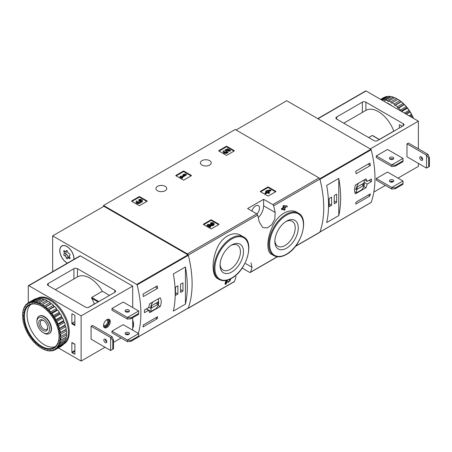 <?xml version="1.0" encoding="UTF-8"?>
<svg xmlns="http://www.w3.org/2000/svg" width="452" height="452" viewBox="0 0 452 452"><rect width="100%" height="100%" fill="white"/><g stroke="black" fill="none" stroke-linecap="round" stroke-linejoin="round"><path stroke-width="0.68" d="M242.17 268.064L249.668 272.392A1.26 0.729 -120 0 0 250.295 272.454A1.26 0.729 -120 0 0 250.51 272.189A99.367 57.37 -120 0 0 252.035 267.29L250.939 262.827M241.035 235.492C232.978 230.379 221.09 237.221 216.525 249.606C211.536 261.708 212.028 275.81 217.706 278.669L219.073 279.455A24.527 14.159 -60 0 1 219.073 251.131A24.527 14.159 -60 0 1 243.6 236.972L241.035 235.492M226.847 281.681L227.565 282.15M225.537 284.353A100.118 57.805 60 0 0 226.328 281.297L225.78 280.98A99.367 57.37 60 0 1 224.983 284.031L225.537 284.353L226.249 283.941A100.118 57.805 -120 0 0 226.859 281.641L228.119 282.472M225.78 280.98L226.757 280.415L228.763 281.686C230.249 280.912 230.565 280.342 229.706 279.969L229.153 279.647A99.367 57.37 60 0 0 229.192 279.489M283.585 208.993A99.367 57.37 60 0 1 283.76 209.937L284.308 210.253L285.02 209.847A100.118 57.805 -120 0 0 284.732 208.332L285.494 207.892A100.118 57.805 -120 0 0 285.308 206.965L285.059 206.824M282.195 209.796A100.118 57.805 60 0 0 282.014 208.869L281.46 208.553A99.367 57.37 60 0 1 281.647 209.479L282.195 209.796L284.02 208.745A100.118 57.805 60 0 1 284.308 210.253M281.46 208.553L283.285 207.496A99.367 57.37 60 0 0 282.963 205.965L283.675 205.553L287.082 205.942L283.675 205.553M297.02 212.361C289.579 207.654 277.771 214.485 272.483 226.542C266.816 238.441 266.33 251.741 271.29 254.148L273.855 255.629A24.527 14.159 -60 0 1 273.855 227.311A24.527 14.159 -60 0 1 298.382 213.146L297.02 212.361M295.337 246.453L319.671 232.407A1.26 0.729 -120 0 0 319.88 232.136A99.367 57.37 -120 0 0 319.88 179.088A1.26 0.729 -120 0 0 319.039 177.913L235.159 129.487L103.531 205.479L103.531 206.507M275.155 212.451A99.367 57.37 -120 0 0 273.635 205.79A1.26 0.729 -120 0 0 272.793 204.615L263.618 199.315L247.611 208.558L256.781 213.858A1.26 0.729 60 0 1 257.623 215.033A99.367 57.37 60 0 1 259.149 221.689L262.742 227.593L267.217 227.949L271.799 224.661L274.85 218.875L275.155 212.451L263.618 205.79L263.618 199.315M187.614 308.428A1.26 0.729 -120 0 0 188.038 308.4A1.26 0.729 -120 0 0 188.252 308.128A99.367 57.37 -120 0 0 188.252 255.086A1.26 0.729 -120 0 0 187.41 253.905L103.531 205.479M236.023 276.534A99.367 57.37 60 0 1 234.498 281.432A1.26 0.729 60 0 1 234.289 281.698L188.038 308.4M260.454 191.699A0.503 0.288 180 0 1 260.454 191.286L260.454 191.699L267.748 195.908A0.503 0.288 180 0 0 268.46 195.908L275.748 191.699A0.503 0.288 180 0 0 275.748 191.286L268.46 187.077L268.46 187.693A0.503 0.288 0 0 0 267.748 187.693L260.629 191.801M268.46 187.077A0.503 0.288 180 0 0 267.748 187.077L260.454 191.286M203.53 224.559A0.503 0.288 180 0 1 203.53 224.147L203.53 224.559L210.824 228.768A0.503 0.288 180 0 0 211.536 228.768L218.83 224.559A0.503 0.288 180 0 0 218.83 224.147L211.536 219.938L211.536 220.553A0.503 0.288 0 0 0 210.824 220.553L203.711 224.661M211.536 219.938A0.503 0.288 180 0 0 210.824 219.938L203.53 224.147M175.964 175.777A0.503 0.288 180 0 1 175.964 175.37L175.964 175.777L183.252 179.992A0.503 0.288 180 0 0 183.964 179.992L191.258 175.777A0.503 0.288 180 0 0 191.258 175.37L183.964 171.155L183.964 171.777A0.503 0.288 0 0 0 183.252 171.777L176.139 175.885M183.964 171.155A0.503 0.288 180 0 0 183.252 171.155L175.964 175.37M131.724 201.321A0.503 0.288 180 0 1 131.724 200.908L131.724 201.321L139.018 205.53A0.503 0.288 180 0 0 139.73 205.53L147.019 201.321A0.503 0.288 180 0 0 147.019 200.908L139.73 196.699L139.73 197.315A0.503 0.288 0 0 0 139.018 197.315L131.899 201.422M139.73 196.699A0.503 0.288 180 0 0 139.018 196.699L131.724 200.908M218.881 150.996A0.503 0.288 180 0 1 218.881 150.589L218.881 150.996L226.175 155.211A0.503 0.288 180 0 0 226.887 155.211L234.181 150.996A0.503 0.288 180 0 0 234.181 150.589L226.887 146.38L226.887 146.996A0.503 0.288 0 0 0 226.175 146.996L219.062 151.104M226.887 146.38A0.503 0.288 180 0 0 226.175 146.38L218.881 150.589M209.632 160.652A5.407 3.124 180 0 1 211.22 162.861A5.407 3.124 180 0 1 205.807 165.98A5.407 3.124 180 0 1 200.4 162.861A5.407 3.124 180 0 1 203.739 159.974A5.407 3.124 180 0 1 209.632 160.652M165.166 186.326A5.407 3.124 180 0 1 166.748 188.535A5.407 3.124 180 0 1 161.341 191.659A5.407 3.124 180 0 1 155.929 188.535A5.407 3.124 180 0 1 159.268 185.648A5.407 3.124 180 0 1 165.166 186.326M229.819 279.217L229.876 279.246A100.118 57.805 60 0 1 229.706 279.969L230.221 279.878M285.308 206.965L284.545 207.406A100.118 57.805 -120 0 0 284.427 206.807L287.269 206.869A100.118 57.805 -120 0 0 287.082 205.942M282.963 205.965L283.517 206.287A100.118 57.805 60 0 1 283.839 207.818L283.285 207.496M229.876 279.246L230.842 279.082L228.136 282.483M226.328 281.297L227.305 280.732M283.517 206.287L284.229 205.875M282.014 208.869L283.839 207.818M231.78 271.98A16.549 9.554 -60 0 1 220.079 265.228A16.549 9.554 -60 0 1 231.78 244.961A16.549 9.554 -60 0 1 243.481 251.713A16.549 9.554 -60 0 1 231.78 271.98M230.989 245.442A14.396 8.311 -60 0 1 237.453 245.125A14.396 8.311 -60 0 1 239.662 256.663A14.396 8.311 -60 0 1 230.254 269.347A14.396 8.311 -60 0 1 223.056 270.059A14.396 8.311 -60 0 1 220.101 264.301M286.562 248.159A16.549 9.554 -60 0 1 274.861 241.402A16.549 9.554 -60 0 1 286.562 221.135A16.549 9.554 -60 0 1 298.269 227.887A16.549 9.554 -60 0 1 286.562 248.159M285.777 221.621A14.396 8.311 -60 0 1 292.241 221.299A14.396 8.311 -60 0 1 294.444 232.837A14.396 8.311 -60 0 1 285.042 245.521A14.396 8.311 -60 0 1 277.844 246.233A14.396 8.311 -60 0 1 274.889 240.475M258.256 217.61A11.323 6.537 120 0 0 263.618 205.79M256.9 213.932A5.537 3.198 120 0 0 258.38 205.615A5.537 3.198 120 0 0 255.612 205.892A5.537 3.198 120 0 0 251.922 211.05M234 151.104L226.887 146.996M230.452 150.284L230.452 150.9L229.746 151.313L229.746 150.697L230.452 150.284L227.921 148.821L225 149.838L225.621 151.098A1.435 0.831 0 0 1 226.966 151.618M225 149.838L225.621 150.482A1.435 0.831 180 0 1 227.073 151.307A1.435 0.831 180 0 1 225.638 152.138A1.435 0.831 180 0 1 224.203 151.307A1.435 0.831 180 0 1 224.333 150.968L223.254 150.855A2.509 1.446 180 0 0 223.13 151.307A2.509 1.446 180 0 0 225.638 152.759A2.509 1.446 180 0 0 228.147 151.307A2.509 1.446 180 0 0 226.576 149.968L227.763 149.55L227.763 150.171L229.746 151.313M227.763 149.55L229.746 150.697M227.418 150.29L227.763 150.171M223.13 151.307L223.13 151.928A2.509 1.446 0 0 0 225.638 153.375A2.509 1.446 0 0 0 228.147 151.928L228.147 151.307M224.333 150.968L224.333 151.584A1.435 0.831 0 0 0 224.305 151.618M225.621 150.482L225.621 151.098M225.424 150.369L225.424 150.985M146.843 201.422L139.73 197.315M140.374 201.846A2.153 1.243 180 0 1 138.165 203.016A2.153 1.243 180 0 1 136.075 201.778L136.075 202.394A2.153 1.243 0 0 0 138.165 203.632A2.153 1.243 0 0 0 140.374 202.462A2.153 1.243 0 0 0 142.403 201.225L142.403 200.609A2.153 1.243 180 0 1 140.374 201.846L140.374 202.462M136.075 201.778A2.153 1.243 180 0 1 136.702 200.897L137.414 201.309L137.414 201.925A1.147 0.661 0 0 0 137.21 202.084M141.267 200.914A1.147 0.661 0 0 0 139.442 200.756L138.73 200.343L138.73 199.727L139.442 200.14A1.147 0.661 180 0 1 140.691 199.993A1.147 0.661 180 0 1 141.403 200.609A1.147 0.661 180 0 1 141.363 200.778A1.006 0.582 180 0 1 139.679 201.038L138.973 201.445A1.006 0.582 180 0 1 139.267 201.858A1.006 0.582 180 0 1 138.521 202.417A1.147 0.661 180 0 1 137.08 201.778A1.147 0.661 180 0 1 137.414 201.309M139.114 202.163A1.006 0.582 0 0 0 138.973 202.061L138.73 201.309M139.442 200.14L139.442 200.756M138.73 199.727A2.153 1.243 180 0 1 141.075 199.456A2.153 1.243 180 0 1 142.403 200.609M191.083 175.885L183.964 171.777M186.365 174.393L185.659 173.98L183.981 174.189L182.97 174.771L184.642 174.568L181.297 176.5L180.636 176.122L179.93 176.529L181.958 177.698L182.664 177.291L182.009 176.907L186.365 174.393L186.365 175.009L182.54 177.218M182.664 177.291L182.664 177.907L181.958 178.314L181.958 177.698M179.93 176.529L179.93 177.144L181.958 178.314M182.97 174.771L182.97 175.387L183.286 175.348M218.649 224.661L211.536 220.553M209.542 225.667L212.011 225.706A2.153 1.243 0 0 0 214.214 224.463L214.214 223.847A2.153 1.243 180 0 1 212.011 225.09L212.011 225.706M213.078 224.152A1.147 0.661 0 0 0 211.248 223.994L210.542 223.582L210.542 222.966L211.248 223.378A1.147 0.661 180 0 1 212.502 223.237A1.147 0.661 180 0 1 213.208 223.847A1.147 0.661 180 0 1 212.033 224.508L207.971 224.452L206.993 225.017L210.033 226.774L210.745 226.362L208.445 225.039L212.011 225.09M210.745 226.362L210.745 226.977L210.033 227.39L210.033 226.774M206.993 225.017L206.993 225.633L210.033 227.39M211.248 223.378L211.248 223.994M210.542 222.966A2.153 1.243 180 0 1 212.886 222.7A2.153 1.243 180 0 1 214.214 223.847M275.573 191.801L268.46 187.693M270.855 190.309L270.149 189.902L266.448 190.693L265.736 191.1L266.906 191.772L265.081 192.829L265.787 193.236L267.612 192.185L268.782 192.857L269.488 192.445L268.324 191.772L269.081 191.337L268.375 190.925L267.612 191.365L267.155 191.1L270.855 190.309L270.855 190.925L269.047 191.315M269.081 191.337L268.855 192.083M269.488 192.445L269.488 193.06L268.782 193.473L268.782 192.857M267.612 192.185L267.612 192.801L268.782 193.473M265.787 193.236L265.787 193.851L267.612 192.801M265.081 192.829L265.081 193.445L265.787 193.851M265.736 191.1L265.736 191.716L266.369 192.083M367.21 184.071L371.403 181.647A99.367 57.37 -120 0 0 371.403 178.981L367.21 181.399L365.99 178.913L355.481 184.981C354.317 188.744 354.317 191.688 355.481 193.812L365.99 187.744L367.21 184.071L364.12 182.286M370.951 202.519A0.503 0.288 -120 0 0 371.171 202.394A99.367 57.37 -120 0 0 371.171 149.748A0.503 0.288 -120 0 0 370.832 149.279L286.743 100.728L236.046 129.995M371.171 202.394L319.943 231.966A99.367 57.37 -120 0 0 319.943 179.325L371.171 149.748M370.329 193.868A99.367 57.37 60 0 1 369.956 195.908L355.724 204.123A99.367 57.37 -120 0 0 356.103 202.084L370.329 193.868M355.724 171.263L369.956 163.048A99.367 57.37 60 0 1 370.329 165.522L356.103 173.737A99.367 57.37 -120 0 0 355.724 171.263M338.774 215.587A99.367 57.37 -120 0 0 338.774 178.427L338.774 215.587L326.677 222.57A99.367 57.37 60 0 0 326.677 185.41L338.774 178.427M371.403 181.647L369.092 180.314M367.21 181.399L364.448 179.806M365.99 187.744L363.809 186.484M354.73 191.637L356.651 192.744L361.549 189.913A5.537 3.198 120 0 0 364.12 182.772L364.12 179.992M358.786 183.071A5.537 3.198 120 0 0 356.651 189.778L356.651 192.744M354.679 188.642L356.651 189.778M357.182 189.252L363.583 185.557L363.583 183.297L357.182 186.992L357.182 189.252M361.628 184.427L363.583 185.557M368.374 194.998L369.956 195.908M368.001 164.178L370.329 165.522M329.169 206.66L331.57 205.276L331.57 197.061L329.169 198.445L329.169 206.66M334.237 203.733L336.638 202.349L336.638 194.134L334.237 195.518L334.237 203.733M334.237 200.959L336.638 202.349M329.169 203.886L331.57 205.276M395.308 165.291L391.777 164.861L402.986 158.392L403.014 161.663L395.308 166.116L395.308 165.291L403.014 160.839M391.777 166.505L391.777 164.861L376.301 155.929L376.301 157.573L391.777 166.505L395.308 166.116M402.986 158.392L387.511 149.459L376.301 155.929M395.308 187.885L391.777 187.456L402.986 180.986L403.014 184.258L395.308 188.704L395.308 187.885L403.014 183.433M391.777 189.1L391.777 187.456L376.301 178.523L376.301 180.167L391.777 189.1L395.308 188.704M402.986 180.986L387.511 172.054L376.301 178.523M377.55 140.629A2.514 1.452 180 0 1 373.99 140.629L336.638 119.062A2.514 1.452 180 0 1 335.898 118.034A2.514 1.452 180 0 1 336.638 117.006L362.34 102.169A2.514 1.452 180 0 1 365.9 102.169L403.252 123.735A2.514 1.452 180 0 1 403.986 124.758A2.514 1.452 180 0 1 403.252 125.786L377.55 140.629M418.371 148.793L418.371 121.164L366.075 90.971A0.757 0.435 -120 0 0 365.696 90.937L317.739 118.627M398.003 178.111L418.371 166.353L418.371 163.375M393.912 131.176L393.799 131.114A24.905 14.379 -120 0 0 365.9 110.384L365.9 102.169M402.257 126.362A0.503 0.288 -120 0 0 402.009 126.097L399.692 124.758A0.503 0.288 -120 0 0 399.336 124.967L399.336 128.046M418.371 121.164L370.256 148.945M392.404 181.342L391.065 182.116M385.375 185.405L373.849 192.06M427.976 154.335L426.552 155.16L426.552 168.099L406.986 156.804L406.986 143.86L408.41 143.041L427.976 154.335L429.4 157.658L428.688 158.07L426.552 155.16L406.986 143.86M368.657 137.549L372.216 135.493L372.917 135.899M379.364 139.448L393.799 131.114M393.155 157.392A2.203 1.271 180 0 1 393.799 158.29A2.203 1.271 180 0 1 392.443 159.466A2.203 1.271 180 0 1 390.042 159.189A2.203 1.271 180 0 1 389.398 158.29A2.203 1.271 180 0 1 390.76 157.115A2.203 1.271 180 0 1 393.155 157.392M393.28 159.11A2.203 1.271 0 0 0 389.923 159.11M393.155 179.986A2.203 1.271 180 0 1 393.799 180.885A2.203 1.271 180 0 1 392.443 182.06A2.203 1.271 180 0 1 390.042 181.783A2.203 1.271 180 0 1 389.398 180.885A2.203 1.271 180 0 1 390.76 179.71A2.203 1.271 180 0 1 393.155 179.986M393.28 181.704A2.203 1.271 0 0 0 389.923 181.704M426.552 168.099L428.688 166.901L428.688 158.07M421.219 156.855A2.074 1.198 60 0 1 422.575 158.68A2.074 1.198 60 0 1 422.253 160.347A2.074 1.198 60 0 1 421.219 160.24A2.074 1.198 60 0 1 419.863 158.415A2.074 1.198 60 0 1 420.179 156.748A2.074 1.198 60 0 1 421.219 156.855M421.174 156.827A2.074 1.198 -120 0 0 422.643 159.42A2.074 1.198 -120 0 0 422.682 159.443M428.688 166.901L429.4 166.489L429.4 157.658M392.709 158.833A3.091 1.785 -60 0 1 392.223 159.511M397.647 99.57L396.579 98.536A27.041 15.611 -120 0 0 394.681 97.632L388.81 101.022A27.041 15.611 -120 0 1 390.709 101.926L391.421 103.163L398.02 99.355A27.041 15.611 -120 0 1 399.907 100.649L394.037 104.039A27.041 15.611 -120 0 0 392.138 102.751M396.579 98.536L390.709 101.926M393.268 97.101L387.398 100.491A27.041 15.611 -120 0 0 385.562 99.999L391.432 96.609A27.041 15.611 -120 0 1 393.268 97.101L394.308 97.847M390.087 96.4L384.217 99.79A27.041 15.611 -120 0 0 382.488 99.722L388.358 96.332A27.041 15.611 -120 0 1 390.087 96.4L391.025 96.847M380.866 99.513L385.556 96.801A27.041 15.611 -120 0 1 387.121 96.445L381.335 99.785M380.657 99.389L383.771 97.592A27.041 15.611 -120 0 1 384.46 97.231L380.691 99.412M413.337 118.26A27.041 15.611 -120 0 0 412.393 116.181L411.06 116.944M413.495 118.351A26.538 15.323 -120 0 0 412.258 115.644L411.473 114.379L409.043 115.78M411.473 114.379A27.041 15.611 -120 0 0 410.122 112.051L406.354 114.226M411.783 114.712A26.538 15.323 -120 0 0 409.992 111.61L409.026 110.35L404.337 113.062M409.026 110.35A27.041 15.611 -120 0 0 407.467 108.192L401.681 111.531M409.427 110.734A26.538 15.323 -120 0 0 407.348 107.858L406.229 106.649L400.359 110.039A27.041 15.611 -120 0 0 398.63 108.113L404.416 104.502L403.941 104.48L403.156 103.378L397.285 106.768A27.041 15.611 -120 0 0 395.443 105.135L401.314 101.751L399.907 100.649M406.229 106.649A27.041 15.611 -120 0 0 404.5 104.723M403.156 103.378A27.041 15.611 -120 0 0 401.314 101.751M412.393 116.181L412.258 115.644M410.122 112.051L409.992 111.61M407.467 108.192L407.348 107.858M406.71 107.062A26.538 15.323 -120 0 0 404.416 104.502M403.721 103.807A26.538 15.323 -120 0 0 401.269 101.638M400.54 101.067A26.538 15.323 -120 0 0 398.02 99.355M392.432 106.192A26.414 15.249 -120 0 0 389.291 104.067A26.414 15.249 -120 0 0 386.144 102.559M400.359 110.039L400.528 110.864M397.285 106.768L397.715 108.073L398.63 108.113M394.037 104.039L394.619 105.327L395.443 105.135M387.398 100.491L388.228 101.643L388.81 101.022M384.217 99.79L385.132 100.813L385.562 99.999M382.319 100.35L382.488 99.722M400.845 101.734L394.619 105.327M403.941 104.48L397.715 108.073M406.845 107.723L400.969 111.119M409.472 111.361L405.433 113.695M411.738 115.288L409.964 116.311M148.623 307.597L144.431 310.021A99.367 57.37 60 0 1 144.431 312.688L148.623 310.27L149.652 312.643L160.161 306.58C161.584 302.959 161.584 300.015 160.161 297.749L149.652 303.812L148.623 307.597M52.658 271.669L52.658 235.876L136.747 284.427A0.503 0.288 60 0 1 137.086 284.896A99.367 57.37 60 0 1 138.38 333.429M52.658 235.876L103.887 206.298L187.975 254.849A0.503 0.288 60 0 1 188.314 255.323A99.367 57.37 60 0 1 188.314 307.965A0.503 0.288 60 0 1 188.088 308.089M143.363 296.563A99.367 57.37 -120 0 0 142.985 294.088L157.217 285.873A99.367 57.37 60 0 1 157.59 288.348L143.363 296.563M157.217 318.733L142.985 326.949A99.367 57.37 -120 0 0 143.363 324.909L157.59 316.694A99.367 57.37 60 0 1 157.217 318.733L155.635 317.824M173.348 273.935A99.367 57.37 60 0 1 173.348 311.095L185.444 304.111A99.367 57.37 -120 0 0 185.444 266.951L173.348 273.935M132.702 320.118A10.063 5.808 60 0 1 132.702 328.073M67.399 263.16A10.063 5.808 60 0 1 60.415 254.346A10.063 5.808 60 0 1 61.856 245.956A10.063 5.808 60 0 1 66.89 246.453A10.063 5.808 60 0 1 73.987 259.358M43.228 318.157A8.904 5.141 60 0 1 49.528 329.062A8.904 5.141 60 0 1 43.228 332.7A8.904 5.141 60 0 1 36.934 321.796A8.904 5.141 60 0 1 43.228 318.157M43.228 320.293L43.228 320.293A6.288 3.633 60 0 1 47.675 327.994A6.288 3.633 60 0 1 43.228 330.565A6.288 3.633 60 0 1 38.782 322.864A6.288 3.633 60 0 1 43.228 320.293M36.934 321.796L36.934 320.847A10.063 5.808 60 0 1 39.019 316.242A10.063 5.808 60 0 1 44.047 316.739A10.063 5.808 60 0 1 50.624 325.609A10.063 5.808 60 0 1 49.082 333.672A10.063 5.808 60 0 1 44.047 333.169L43.228 332.7M47.658 327.519A5.198 3 60 0 1 46.601 329.485A5.198 3 60 0 1 41.403 326.485A5.198 3 60 0 1 41.403 320.479A5.198 3 60 0 1 43.635 320.547M148.623 310.27L146.312 308.931M160.161 306.58L158.11 305.394M153.16 301.789A5.537 3.198 120 0 0 151.024 308.496L151.024 311.462L155.923 308.631A5.537 3.198 120 0 0 158.494 301.49L158.494 298.71M148.691 307.151L151.024 308.496M146.476 308.84L151.024 311.462M157.963 302.015L151.556 305.71L151.556 307.97L157.963 304.275L157.963 302.015M156.002 303.145L157.963 304.275M155.256 287.003L157.59 288.348M182.953 282.862L180.551 284.246L180.551 292.461L182.953 291.077L182.953 282.862M177.885 285.788L175.483 287.173L175.483 295.388L177.885 294.003L177.885 285.788M185.444 304.111L185.444 266.951M175.483 292.619L177.885 294.003M180.551 289.692L182.953 291.077M67.495 263.104A9.938 5.735 60 0 1 59.862 250.611A9.938 5.735 60 0 1 61.918 246.063A9.938 5.735 60 0 1 69.857 249.029A9.938 5.735 60 0 1 73.885 259.408M66.207 257.708A1.74 1.006 -120 0 0 64.653 255.781A0.994 0.576 -120 0 1 63.851 254.956A0.994 0.576 -120 0 1 63.958 254.03A0.994 0.576 -120 0 0 63.958 254.03A1.74 1.006 60 0 0 63.998 254.007A1.74 1.006 60 0 0 63.969 251.956A0.994 0.576 -120 0 1 63.958 250.781A0.994 0.576 -120 0 1 64.653 250.984A1.74 1.006 -120 0 0 65.879 251.329A1.74 1.006 -120 0 0 66.207 250.843A0.994 0.576 -120 0 1 66.393 250.566A0.994 0.576 -120 0 1 67.077 250.758A0.994 0.576 -120 0 1 67.574 251.634A1.74 1.006 -120 0 0 69.122 253.561A0.994 0.576 -120 0 1 69.924 254.386A0.994 0.576 -120 0 1 69.817 255.312A0.994 0.576 -120 0 0 69.817 255.312A1.74 1.006 -120 0 0 69.777 255.335A1.74 1.006 -120 0 0 69.806 257.386A0.994 0.576 -120 0 1 69.817 258.561A0.994 0.576 -120 0 1 69.122 258.358A1.74 1.006 -120 0 0 67.896 258.013A1.74 1.006 -120 0 0 67.574 258.499A0.994 0.576 -120 0 1 67.382 258.776A0.994 0.576 -120 0 1 66.698 258.584A0.994 0.576 -120 0 1 66.207 257.708L68.162 256.578A1.74 1.006 -120 0 0 66.614 254.651L64.653 255.781M65.89 252.911A0.994 0.576 -120 0 0 65.817 253.849A0.994 0.576 -120 0 0 66.614 254.651M64.02 253.99L65.93 252.888A1.74 1.006 -120 0 0 65.952 252.877A1.74 1.006 -120 0 0 66.116 251.193M68.162 256.578A0.994 0.576 -120 0 0 68.738 257.527M132.702 320.332A9.938 5.735 60 0 1 132.702 327.853M127.453 341.706L111.977 332.774L111.977 331.13L123.187 324.66L138.662 333.593L138.691 336.864L130.984 341.311L130.984 340.492L127.453 340.062L127.453 341.706L130.984 341.311M138.662 333.593L127.453 340.062L111.977 331.13M138.691 336.039L130.984 340.492M127.453 319.112L111.977 310.179L111.977 308.535L123.187 302.066L138.662 310.999L138.691 314.27L130.984 318.722L130.984 317.897L127.453 317.468L127.453 319.112L130.984 318.722M138.662 310.999L127.453 317.468L111.977 308.535M138.691 313.445L130.984 317.897M48.211 285.579L85.564 307.151A2.514 1.452 0 0 0 89.123 307.151L114.825 292.308A2.514 1.452 0 0 0 115.559 291.28A2.514 1.452 0 0 0 114.825 290.257L77.473 268.686A2.514 1.452 0 0 0 73.913 268.686L48.211 283.528A2.514 1.452 0 0 0 47.471 284.557A2.514 1.452 0 0 0 48.211 285.579L48.211 283.528M74.891 321.626L72.224 323.169A0.503 0.288 120 0 0 71.868 323.785L71.868 314.027A0.503 0.288 60 0 1 72.224 313.824L74.535 315.157A0.503 0.288 60 0 1 74.891 315.773L74.891 325.53L71.868 323.785M28.29 302.829L28.29 285.992A0.757 0.435 60 0 1 28.442 285.647A0.757 0.435 60 0 1 28.821 285.687L81.117 315.875L81.117 361.063L58.353 347.921M71.868 342.475L74.891 344.221L74.891 353.978A0.503 0.288 60 0 1 74.535 354.182L72.224 352.848A0.503 0.288 60 0 1 71.868 352.232L71.868 342.475A0.503 0.288 120 0 0 71.97 342.706L74.891 344.39M81.117 361.063L105.045 347.249M113.492 342.373L121.051 338.011M126.741 334.723L128.08 333.949M28.442 285.647L80.027 255.866A0.757 0.435 60 0 1 80.405 255.905L132.702 286.093L132.702 307.558M81.117 315.875L132.702 286.093M103.531 325.53A4.78 2.757 -60 0 1 105.615 320.722A4.78 2.757 -60 0 1 109.299 319.44A4.78 2.757 -60 0 1 109.299 324.96A4.78 2.757 -60 0 1 104.519 327.717A4.78 2.757 -60 0 1 103.531 325.53M113.492 348.808L113.492 339.977L112.068 336.723L92.502 325.429L91.078 326.248L91.078 339.192L110.644 350.486L113.492 348.808L110.644 350.486L110.644 337.548L91.078 326.248M132.702 317.728L132.702 330.152M109.491 295.388L102.378 291.28A24.905 14.379 -120 0 0 77.473 276.901L55.325 289.687M88.383 307.445L93.988 304.207L94.146 303.473A24.905 14.379 -120 0 0 91.694 298.258L91.705 297.444L98.819 301.552M102.378 291.28L91.705 297.444M128.956 334.31A2.203 1.271 0 0 0 128.831 334.237A2.203 1.271 0 0 0 125.599 334.31M128.831 332.593A2.203 1.271 180 0 1 129.475 333.491A2.203 1.271 180 0 1 127.278 334.762A2.203 1.271 180 0 1 125.074 333.491A2.203 1.271 180 0 1 126.436 332.316A2.203 1.271 180 0 1 128.831 332.593M128.956 311.716A2.203 1.271 0 0 0 128.831 311.643A2.203 1.271 0 0 0 125.599 311.716M128.831 309.999A2.203 1.271 180 0 1 129.475 310.897A2.203 1.271 180 0 1 127.278 312.168A2.203 1.271 180 0 1 125.074 310.897A2.203 1.271 180 0 1 126.436 309.722A2.203 1.271 180 0 1 128.831 309.999M105.265 339.215A2.074 1.198 -120 0 0 106.734 341.808A2.074 1.198 -120 0 0 106.774 341.831M105.31 339.243A2.074 1.198 60 0 1 106.666 341.068A2.074 1.198 60 0 1 106.344 342.735A2.074 1.198 60 0 1 104.271 341.537A2.074 1.198 60 0 1 104.271 339.136A2.074 1.198 60 0 1 105.31 339.243M113.492 339.977L112.78 340.384L112.78 349.215M112.78 340.384L110.644 337.548L112.068 336.723M108.813 319.259A4.78 2.757 -60 0 1 108.412 324.446A4.78 2.757 -60 0 1 104.118 327.389M106.983 319.637A3.774 2.181 -60 0 1 107.909 324.157A3.774 2.181 -60 0 1 103.531 325.609M106.469 319.965A3.091 1.785 -60 0 1 107.084 320.112A3.091 1.785 -60 0 1 107.084 323.683A3.091 1.785 -60 0 1 103.994 325.468A3.091 1.785 -60 0 1 103.559 325.005M37.279 298.365L37.403 298.292A26.414 15.249 60 0 1 63.817 313.541A26.414 15.249 60 0 1 63.817 344.04L63.692 344.113M22.6 315.247A26.538 15.323 60 0 1 22.82 312.462L23.25 312.36L22.95 311.694A26.538 15.323 60 0 1 23.606 309.247L24.08 309.264L23.86 308.592A26.538 15.323 60 0 1 24.928 306.558L25.436 306.693L25.301 306.032A26.538 15.323 60 0 1 26.753 304.473L27.273 304.721L27.227 304.094A26.538 15.323 60 0 1 29.018 303.06L29.538 303.411L29.583 302.834A26.538 15.323 60 0 1 31.663 302.354L32.165 302.806L32.301 302.298A26.538 15.323 60 0 1 34.595 302.388L35.07 302.919L35.296 302.495A26.538 15.323 60 0 1 37.742 303.156L38.166 303.75L38.471 303.428A26.538 15.323 60 0 1 40.991 304.625L41.364 305.269L41.731 305.055A26.538 15.323 60 0 1 44.256 306.767L44.556 307.433L44.985 307.337A26.538 15.323 60 0 1 47.432 309.507L47.652 310.179L48.127 310.202A26.538 15.323 60 0 1 50.421 312.761L50.556 313.422L51.065 313.558A26.538 15.323 60 0 1 53.138 316.434L53.183 317.061L53.703 317.31A26.538 15.323 60 0 1 55.5 320.417L55.449 320.988L55.975 321.344A26.538 15.323 60 0 1 57.427 324.581L57.291 325.084L57.794 325.53A26.538 15.323 60 0 1 58.867 328.802L58.647 329.22L59.122 329.751A26.538 15.323 60 0 1 59.777 332.954L59.478 333.277L59.901 333.87A26.538 15.323 60 0 1 60.127 336.909L59.754 337.124L60.127 337.768A26.538 15.323 60 0 1 59.901 340.554L59.478 340.65L59.777 341.322A26.538 15.323 60 0 1 59.122 343.769L58.647 343.752L58.867 344.424A26.538 15.323 60 0 1 57.794 346.458L57.291 346.322L57.427 346.983A26.538 15.323 60 0 1 55.975 348.543L55.449 348.294L55.5 348.921A26.538 15.323 60 0 1 53.703 349.955L53.183 349.599L53.138 350.176A26.538 15.323 60 0 1 51.065 350.656L50.556 350.21L50.421 350.712A26.538 15.323 60 0 1 48.127 350.622L47.652 350.097L47.432 350.515A26.538 15.323 60 0 1 44.985 349.859L44.556 349.266L44.256 349.588A26.538 15.323 60 0 1 41.731 348.385L41.364 347.746L40.991 347.961A26.538 15.323 60 0 1 38.471 346.243L38.166 345.577L37.742 345.678A26.538 15.323 60 0 1 35.296 343.509L35.07 342.831L34.595 342.814A26.538 15.323 60 0 1 32.301 340.249L32.165 339.588L31.663 339.452A26.538 15.323 60 0 1 29.583 336.576L29.538 335.949L29.018 335.7A26.538 15.323 60 0 1 27.227 332.599L27.273 332.022L26.753 331.672A26.538 15.323 60 0 1 25.301 328.434L25.436 327.932L24.928 327.48A26.538 15.323 60 0 1 23.86 324.214L24.08 323.79L23.606 323.265A26.538 15.323 60 0 1 22.95 320.061L23.25 319.739L22.82 319.146A26.538 15.323 60 0 1 22.6 316.101L22.967 315.886L22.611 314.445A27.041 15.611 60 0 1 22.775 312.349L23.148 312.134M22.95 311.694L23.024 310.863A27.041 15.611 60 0 1 23.515 309.021L23.922 308.789M23.86 308.592L24.007 307.75A27.041 15.611 60 0 1 24.809 306.224L25.329 305.925M25.301 306.032L25.527 305.207A27.041 15.611 60 0 1 26.623 304.038L27.436 303.563M27.227 304.094L27.538 303.298A27.041 15.611 60 0 1 28.199 302.88A27.041 15.611 60 0 1 28.888 302.524L34.759 299.134A27.041 15.611 60 0 0 34.069 299.495L28.199 302.88M29.583 302.834L29.985 302.094L35.855 298.704A27.041 15.611 60 0 1 37.414 298.343L31.544 301.733L31.663 302.354M29.985 302.094A27.041 15.611 60 0 1 31.544 301.733M32.301 302.298L32.781 301.62L38.652 298.235A27.041 15.611 60 0 1 40.381 298.297L34.51 301.687L34.595 302.388M32.781 301.62A27.041 15.611 60 0 1 34.51 301.687M35.296 302.495L41.725 298.512A27.041 15.611 60 0 1 43.567 299.004L37.697 302.394L37.742 303.156M35.855 301.902A27.041 15.611 60 0 1 37.697 302.394M38.471 303.428L44.974 299.529A27.041 15.611 60 0 1 46.872 300.433L41.002 303.823L40.991 304.625M39.104 302.919A27.041 15.611 60 0 1 41.002 303.823M41.731 305.055L48.302 301.264A27.041 15.611 60 0 1 50.2 302.546L44.33 305.936L44.256 306.767M42.431 304.648A27.041 15.611 60 0 1 44.33 305.936M44.985 307.337L51.613 303.648A27.041 15.611 60 0 1 53.449 305.281L47.579 308.671L47.432 309.507M45.742 307.038A27.041 15.611 60 0 1 47.579 308.671M48.127 310.202L54.794 306.625A27.041 15.611 60 0 1 56.523 308.546L50.652 311.936L50.421 312.761M48.929 310.01A27.041 15.611 60 0 1 50.652 311.936M51.065 313.558L51.89 313.479L57.76 310.089A27.041 15.611 60 0 1 59.319 312.253L53.455 315.643L53.138 316.434M51.89 313.479A27.041 15.611 60 0 1 53.455 315.643M53.703 317.31L54.551 317.338L60.421 313.948A27.041 15.611 60 0 1 61.766 316.281L55.895 319.671L55.5 320.417M54.551 317.338A27.041 15.611 60 0 1 55.895 319.671M55.975 321.344L56.816 321.468L62.687 318.078A27.041 15.611 60 0 1 63.777 320.513L57.907 323.903L57.427 324.581M56.816 321.468A27.041 15.611 60 0 1 57.907 323.903M57.794 325.53L58.624 325.745L64.495 322.355A27.041 15.611 60 0 1 65.297 324.813L58.867 328.802M58.624 325.745A27.041 15.611 60 0 1 59.427 328.203M59.122 329.751L59.918 330.039L65.789 326.649A27.041 15.611 60 0 1 66.28 329.062L59.777 332.954M59.918 330.039A27.041 15.611 60 0 1 60.41 332.446M59.901 333.87L60.658 334.22L66.529 330.83A27.041 15.611 60 0 1 66.698 333.118L60.127 336.909M60.658 334.22A27.041 15.611 60 0 1 60.828 336.508M60.127 337.768L60.828 338.158L66.698 334.774A27.041 15.611 60 0 1 66.529 336.864L59.901 340.554M60.828 338.158A27.041 15.611 60 0 1 60.658 340.254M59.777 341.322L60.41 341.74L66.28 338.35A27.041 15.611 60 0 1 65.789 340.192L59.122 343.769M60.41 341.74A27.041 15.611 60 0 1 59.918 343.576M58.867 344.424L59.427 344.848L65.297 341.463A27.041 15.611 60 0 1 64.495 342.989L58.624 346.379L57.794 346.458M59.427 344.848A27.041 15.611 60 0 1 58.624 346.379M57.427 346.983L57.907 347.396L63.777 344.006A27.041 15.611 60 0 1 62.687 345.181L56.816 348.565L55.975 348.543M57.907 347.396A27.041 15.611 60 0 1 56.816 348.565M55.5 348.921L55.895 349.3L61.766 345.916A27.041 15.611 60 0 1 61.11 346.334L55.24 349.718A27.041 15.611 60 0 1 54.551 350.08L53.703 349.955M55.895 349.3A27.041 15.611 60 0 1 55.24 349.718M53.138 350.176L53.455 350.509L54.268 350.04M53.455 350.509A27.041 15.611 60 0 1 51.89 350.871L51.065 350.656M50.421 350.712L51.166 350.684M50.652 350.984A27.041 15.611 60 0 1 48.929 350.916L48.127 350.622M47.432 350.515L47.985 350.469M47.579 350.701A27.041 15.611 60 0 1 45.742 350.21L44.985 349.859M44.256 349.588L44.703 349.469M44.33 349.684A27.041 15.611 60 0 1 42.431 348.78L41.731 348.385M24.809 306.224L24.928 306.558M26.623 304.038L26.753 304.473M28.888 302.524L29.018 303.06M41.364 346.944A25.029 14.453 60 0 1 23.662 316.287A25.029 14.453 60 0 1 41.364 306.072A25.029 14.453 60 0 1 59.059 336.723A25.029 14.453 60 0 1 41.364 346.944M59.059 336.52A24.527 14.159 60 0 1 53.98 347.543A24.527 14.159 60 0 1 41.72 346.328A24.527 14.159 60 0 1 25.696 324.717A24.527 14.159 60 0 1 29.453 305.06A24.527 14.159 60 0 1 41.539 306.173M55.24 346.644A24.527 14.159 60 0 1 44.386 344.786A24.527 14.159 60 0 1 28.747 324.395A24.527 14.159 60 0 1 30.86 304.416M39.188 316.151A10.063 5.808 60 0 1 44.386 316.547A10.063 5.808 60 0 1 51.5 328.87A10.063 5.808 60 0 1 49.245 333.57M37.42 298.348A26.414 15.249 60 0 1 62.93 314.055A26.414 15.249 60 0 1 63.777 344L63.67 343.469M37.827 298.71L37.414 298.343M40.962 298.953L40.381 298.297M44.245 299.953L43.567 299.004M47.59 301.676L46.872 300.433M51.613 303.648L50.782 303.84L50.2 302.546M54.794 306.625L53.878 306.586L53.449 305.281M57.76 310.089L56.782 309.829L56.523 308.546M60.421 313.948L59.41 313.468L59.319 312.253M62.687 318.078L61.675 317.394L61.766 316.281M64.495 322.355L63.517 321.491L63.777 320.513M65.789 326.649L64.873 325.626L65.297 324.813M66.529 330.83L65.698 329.683L66.28 329.062M66.698 334.774L65.981 333.531L59.754 337.124M66.28 338.35L65.806 337.288M65.297 341.463L65.026 340.633M59.478 333.277L65.698 329.683M58.647 329.22L64.873 325.626M57.291 325.084L63.517 321.491M55.449 320.988L61.675 317.394M53.183 317.061L59.41 313.468M50.556 313.422L56.782 309.829M47.652 310.179L53.878 306.586M44.556 307.433L50.782 303.84M250.51 272.189L277.245 256.753M295.546 246.187L319.88 232.136M273.635 205.79L319.88 179.088M188.252 255.086L257.623 215.033M188.252 308.128L234.498 281.432M272.793 204.615L319.039 177.913M187.41 253.905L256.781 213.858M231.78 277.986A23.899 13.797 -60 0 1 217.146 257.165A23.899 13.797 -60 0 1 246.413 240.266A23.899 13.797 -60 0 1 231.78 277.986M286.562 254.16A23.899 13.797 -60 0 1 271.929 233.339A23.899 13.797 -60 0 1 301.202 216.44A23.899 13.797 -60 0 1 286.562 254.16M252.035 267.29L245.656 263.606M234.181 150.589L234.181 150.996M226.175 146.38L226.175 146.996M147.019 200.908L147.019 201.321M139.018 196.699L139.018 197.315M138.973 201.445L138.973 202.061M191.258 175.37L191.258 175.777M183.252 171.155L183.252 171.777M218.83 224.147L218.83 224.559M210.824 219.938L210.824 220.553M275.748 191.286L275.748 191.699M267.748 187.077L267.748 187.693M319.762 178.76L370.832 149.279M336.638 119.062L336.638 117.006M362.34 112.435L362.34 102.169M403.252 125.786L403.252 123.735M366.075 90.971L317.959 118.752M399.336 124.967L399.692 124.758M372.216 135.493L379.33 139.6M188.314 307.965L138.691 336.61M188.314 255.323L137.086 284.896M187.975 254.849L136.747 284.427M65.111 251.301L63.969 251.956M66.726 250.544L66.207 250.843M69.992 257.855L69.122 258.358M72.224 313.824L71.868 314.027M77.473 268.686L77.473 276.901M73.913 268.686L73.913 278.957M28.821 285.687L80.405 255.905M114.825 290.257L114.825 292.308M74.891 353.978L74.535 354.182M74.891 351.306L72.224 352.848M74.891 350.486L71.868 352.232M91.694 298.258L98.107 301.964M94.146 303.473L94.813 303.863M72.224 323.169L74.891 324.711M250.295 272.454L277.455 256.776M230.842 279.076L230.509 278.884M219.073 279.455C222.644 281.376 226.842 280.98 231.65 278.274C246.447 270.584 254.928 242.334 243.6 236.972M273.855 255.629C277.432 257.55 281.624 257.16 286.432 254.448C301.235 246.758 309.716 218.508 298.382 213.146M319.914 232.045L371.086 202.502M343.752 123.17L365.9 110.384M372.567 135.527L379.477 139.515M188.23 308.072L138.691 336.672M49.082 333.672L49.415 333.474M39.019 316.242L39.358 316.044M61.918 246.063L62.715 245.605M65.952 252.877L63.998 254.007M66.998 250.685L65.879 251.329M69.614 257.018L67.896 258.013"/></g></svg>
